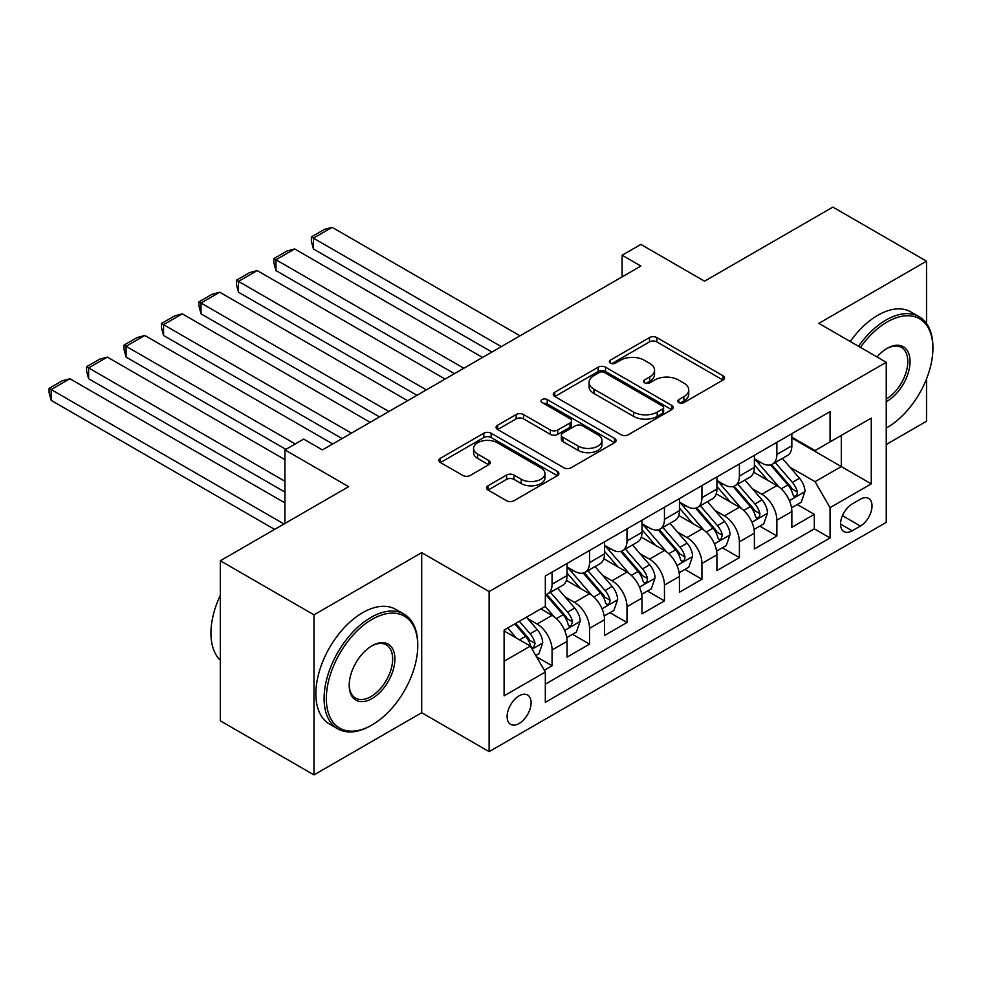 <?xml version="1.0" encoding="UTF-8"?>
<svg xmlns="http://www.w3.org/2000/svg" width="982" height="982" viewBox="0 0 982 982"><rect width="100%" height="100%" fill="white"/><g stroke="black" fill="none" stroke-linecap="round" stroke-linejoin="round"><path stroke-width="1.47" d="M678.808 402.595A3.646 2.099 0 0 0 683.951 402.595L723.022 380.034A5.205 3.007 0 0 0 724.544 377.91A5.205 3.007 0 0 0 723.022 375.787L656.835 337.575A5.205 3.007 0 0 0 649.483 337.575L610.399 360.136A3.646 2.099 0 0 0 609.343 361.622A3.646 2.099 0 0 0 610.399 363.107A3.646 2.099 0 0 0 615.554 363.107L620.612 360.185A16.645 9.611 0 0 1 644.143 360.185L649.667 363.365A16.645 9.611 0 0 1 654.54 370.165A16.645 9.611 0 0 1 649.667 376.953L644.609 379.874A3.646 2.099 0 0 0 643.541 381.36A3.646 2.099 0 0 0 644.609 382.845A3.646 2.099 0 0 0 649.753 382.845L654.81 379.924A16.645 9.611 0 0 1 678.341 379.924L683.865 383.115A16.645 9.611 0 0 1 688.738 389.903A16.645 9.611 0 0 1 683.865 396.703L678.808 399.625A3.646 2.099 0 0 0 677.74 401.11A3.646 2.099 0 0 0 678.808 402.595L678.808 399.625M519.097 723.525A16.952 9.783 120 0 0 530.17 708.587A16.952 9.783 120 0 0 527.58 694.998A16.952 9.783 120 0 0 519.097 695.833A16.952 9.783 120 0 0 508.025 710.784A16.952 9.783 120 0 0 510.615 724.36A16.952 9.783 120 0 0 519.097 723.525M488.042 485.771A5.205 3.007 0 0 0 486.52 487.894A5.205 3.007 0 0 0 488.042 490.018L506.614 500.734A5.205 3.007 0 0 0 513.967 500.734L557.359 475.681A5.205 3.007 0 0 0 558.881 473.557A5.205 3.007 0 0 0 557.359 471.434L491.16 433.222A5.205 3.007 0 0 0 483.807 433.222L440.415 458.275A5.205 3.007 0 0 0 438.893 460.398A5.205 3.007 0 0 0 440.415 462.522L462.841 475.472A5.205 3.007 0 0 0 470.206 475.472L488.778 464.744A5.205 3.007 0 0 0 490.3 462.62A5.205 3.007 0 0 0 488.778 460.509L477.645 454.077A13.908 8.028 0 0 1 473.57 448.406A13.908 8.028 0 0 1 482.162 440.979A13.908 8.028 0 0 1 497.322 442.722L540.898 467.886A13.908 8.028 0 0 1 544.973 473.557A13.908 8.028 0 0 1 536.393 480.984A13.908 8.028 0 0 1 521.221 479.241L513.967 475.043A5.205 3.007 0 0 0 506.614 475.043L488.042 485.771L488.042 490.018M926.529 323.495L926.529 261.175L832.871 207.104L704.548 281.183L640.865 244.42L622.122 255.234L640.865 266.048L322.403 449.903L303.671 439.089L284.94 449.903L284.94 523.443M313.982 614.83L313.982 774.896L421.695 712.711L421.695 552.645L313.982 614.83L220.312 560.759L348.635 486.667L284.94 449.903M421.695 552.645L489.122 591.581L886.255 362.297L886.255 522.363L489.122 751.647L489.122 591.581M926.529 261.175L818.816 323.36L886.255 362.297M620.98 434.707A5.205 3.007 0 0 0 628.333 434.707L671.725 409.654A5.205 3.007 0 0 0 673.247 407.53A5.205 3.007 0 0 0 671.725 405.406L605.538 367.194A5.205 3.007 0 0 0 598.173 367.194L554.781 392.248A5.205 3.007 0 0 0 553.259 394.371A5.205 3.007 0 0 0 554.781 396.495L620.98 434.707M543.549 403.381A3.646 2.099 0 0 1 547.244 403.897L547.244 399.564L614.548 438.426A5.205 3.007 0 0 1 616.07 440.55A5.205 3.007 0 0 1 614.548 442.673L571.143 467.727A5.205 3.007 0 0 1 563.791 467.727L497.604 429.502L497.604 425.255A5.205 3.007 0 0 0 496.082 427.379A5.205 3.007 0 0 0 497.604 429.502M497.604 425.255L516.176 414.539A5.205 3.007 0 0 1 523.529 414.539L550.374 430.03A5.205 3.007 0 0 0 557.727 430.03L570.039 422.923A5.205 3.007 0 0 0 571.573 420.799A5.205 3.007 0 0 0 570.039 418.676L542.101 402.546A3.646 2.099 0 0 1 541.033 401.049A3.646 2.099 0 0 1 543.279 399.109A3.646 2.099 0 0 1 547.244 399.564M313.982 774.896L220.312 720.825L220.312 560.759M886.255 444.49L926.529 421.241L926.529 378.905M544.298 670.264L552.068 665.771L536.516 656.798M527.678 618.599L537.08 624.024A21.199 12.238 60 0 1 552.068 649.986L567.056 641.332L567.056 657.118L589.531 644.143L572.481 634.298M565.141 596.97L574.544 602.396A21.199 12.238 60 0 1 589.531 628.357L604.519 619.703L604.519 635.489L626.995 622.514L609.957 612.67M602.604 575.329L612.007 580.767A21.199 12.238 60 0 1 626.995 606.716L641.983 598.075L641.983 613.86L664.458 600.886L647.42 591.041M640.068 553.701L649.483 559.139A21.199 12.238 60 0 1 664.458 585.088L679.446 576.434L679.446 592.232L701.934 579.257L684.884 569.413M677.531 532.072L686.946 537.51A21.199 12.238 60 0 1 701.934 563.459L716.909 554.805L716.909 570.603L739.397 557.616L722.347 547.784M715.006 510.444L724.409 515.869A21.199 12.238 60 0 1 739.397 541.831L754.385 533.177L754.385 548.975L776.86 535.988L776.86 520.202A21.199 12.238 -120 0 0 761.872 494.241L752.47 488.815M759.81 526.156L776.86 535.988M567.056 641.332A21.199 12.238 -120 0 0 552.068 615.37L540.824 608.889M604.519 619.703A21.199 12.238 -120 0 0 589.531 593.742L566.369 580.362M641.983 598.075A21.199 12.238 -120 0 0 626.995 572.113L603.832 558.733M679.446 576.434A21.199 12.238 -120 0 0 664.458 550.485L641.295 537.105M716.909 554.805A21.199 12.238 -120 0 0 701.934 528.856L678.758 515.476M754.385 533.177A21.199 12.238 -120 0 0 739.397 507.228L716.222 493.848M860.404 499.224L852.167 503.975A16.424 9.489 120 0 0 841.427 518.447A16.424 9.489 120 0 0 843.955 531.618A16.424 9.489 120 0 0 852.167 530.796L860.404 526.045A16.424 9.489 120 0 0 871.132 511.573A16.424 9.489 120 0 0 868.616 498.402A16.424 9.489 120 0 0 860.404 499.224M504.11 661.23L530.341 646.095L545.329 672.044L545.329 702.326L830.06 537.94L830.06 507.657L815.072 481.696L789.933 467.187M545.329 672.044L504.11 695.833L504.11 630.088L545.329 606.287L545.329 576.004L830.06 411.618L830.06 441.9L871.267 418.111L871.267 483.868L830.06 507.657M567.056 566.921L574.544 571.254A21.199 12.238 60 0 0 585.149 572.297L600.125 563.643A21.199 12.238 -120 0 0 604.519 553.946L604.519 541.831M604.519 545.292L612.007 549.613A21.199 12.238 60 0 0 622.613 550.669L637.6 542.015A21.199 12.238 -120 0 0 641.983 532.318L641.983 520.202M641.983 523.664L649.483 527.985A21.199 12.238 60 0 0 660.076 529.04L675.064 520.386A21.199 12.238 -120 0 0 679.446 510.689L679.446 498.574M679.446 502.035L686.946 506.356A21.199 12.238 60 0 0 697.539 507.412L712.527 498.758A21.199 12.238 -120 0 0 716.909 489.048L716.909 476.945M716.909 480.407L724.409 484.727A21.199 12.238 60 0 0 735.002 485.771L749.99 477.129A21.199 12.238 -120 0 0 754.385 467.42L754.385 455.304M545.329 684.159L814.323 528.856L814.323 514.359L791.848 527.334L791.848 511.548A21.199 12.238 -120 0 0 776.86 485.587L753.685 472.219M754.385 458.766L761.872 463.099A21.199 12.238 -120 0 0 772.466 464.142A21.199 12.238 -120 0 0 776.86 454.445L776.86 442.33M772.466 464.142L787.454 455.488A21.199 12.238 -120 0 0 791.848 445.791L791.848 433.676M552.068 572.113L552.068 584.229A21.199 12.238 60 0 1 547.674 593.926A21.199 12.238 60 0 1 545.329 594.785M547.674 593.926L562.661 585.272A21.199 12.238 -120 0 0 567.056 575.575L567.056 563.459M589.531 550.485L589.531 562.6A21.199 12.238 60 0 1 585.149 572.297M626.995 528.856L626.995 540.959A21.199 12.238 60 0 1 622.613 550.669M664.458 507.228L664.458 519.331A21.199 12.238 60 0 1 660.076 529.04M701.934 485.587L701.934 497.702A21.199 12.238 60 0 1 697.539 507.412M739.397 463.958L739.397 476.074A21.199 12.238 60 0 1 735.002 485.771M739.397 541.831L739.397 557.616M701.934 563.459L701.934 579.257M664.458 585.088L664.458 600.886M626.995 606.716L626.995 622.514M589.531 628.357L589.531 644.143M552.068 649.986L552.068 665.771M530.341 646.095L504.11 630.947M815.072 481.696L841.304 466.56L841.304 435.407L871.267 418.111M791.848 438.009L871.267 483.868M791.848 437.137L815.072 450.554L830.06 441.9M421.695 712.711L489.122 751.647M622.122 255.234L622.122 276.863M797.274 504.515L814.323 514.359M814.323 528.856L830.06 537.94M680.256 403.111L683.865 401.024A16.645 9.611 0 0 0 688.738 394.236L688.738 389.903M654.54 370.165L654.54 374.486A16.645 9.611 0 0 1 649.667 381.286L646.058 383.361M722.961 380.071L656.835 341.896A5.205 3.007 0 0 0 649.483 341.896L611.86 363.622M671.651 409.69L605.538 371.515A5.205 3.007 0 0 0 598.173 371.515L554.855 396.532M662.531 409.015A3.646 2.099 0 0 0 663.599 407.53A3.646 2.099 0 0 0 662.531 406.045L604.433 372.497A3.646 2.099 0 0 0 599.278 372.497L593.95 375.578A16.645 9.611 0 0 0 589.077 382.366A16.645 9.611 0 0 0 593.95 389.167L633.66 412.096A16.645 9.611 0 0 0 657.203 412.096L662.531 409.015L662.531 413.348A3.646 2.099 0 0 0 663.599 411.851L663.599 407.53M589.077 382.366L589.077 386.699A16.645 9.611 0 0 0 593.95 393.487L593.95 389.167M662.531 413.348L657.203 416.417A16.645 9.611 0 0 1 633.66 416.417L593.95 393.487M497.665 429.539L516.176 418.86L516.176 414.539M571.573 420.799L571.573 425.12A5.205 3.007 0 0 1 570.039 427.244L557.727 434.363A5.205 3.007 0 0 1 550.374 434.363L523.529 418.86A5.205 3.007 0 0 0 516.176 418.86M547.244 403.897L614.474 442.71M578.226 446.123A13.908 8.028 0 0 0 593.386 447.866A13.908 8.028 0 0 0 601.978 440.439A13.908 8.028 0 0 0 597.903 434.756L582.547 425.893A5.205 3.007 0 0 0 575.194 425.893L562.87 433.013A5.205 3.007 0 0 0 561.348 435.136A5.205 3.007 0 0 0 562.87 437.26L578.226 446.123L578.226 450.443A13.908 8.028 0 0 0 593.386 452.186A13.908 8.028 0 0 0 601.978 444.76L601.978 440.439M561.348 435.136L561.348 439.457A5.205 3.007 0 0 0 562.87 441.581L562.87 437.26M578.226 450.443L562.87 441.581M544.973 473.557L544.973 477.89A13.908 8.028 0 0 1 536.393 485.304A13.908 8.028 0 0 1 521.221 483.561L513.967 479.376A5.205 3.007 0 0 0 506.614 479.376L488.103 490.055M473.57 448.406L473.57 452.727A13.908 8.028 0 0 0 477.645 458.41L477.645 454.077M488.705 464.793L477.645 458.41M557.285 475.718L491.16 437.542A5.205 3.007 0 0 0 483.807 437.542L440.488 462.559M791.529 507.841L801.214 502.244L804.958 491.43A14.043 8.101 -120 0 0 799.483 478.246L782.372 458.434M501.299 346.621L313.418 238.147L332.149 227.333L520.03 335.807M778.935 486.962L758.644 463.455A40.532 23.396 -120 0 0 754.385 458.999M313.418 248.962L311.355 241.277L311.355 236.957L313.418 238.147L313.418 248.962L491.933 352.022M767.801 480.37L756.447 467.223A33.646 19.419 -120 0 0 754.385 464.965M770.563 464.903L787.871 484.948A14.043 8.101 60 0 1 792.879 494.621L793.898 496.291L795.801 496.02L797.065 494.486L797.372 492.031A14.043 8.101 -120 0 0 792.364 482.358L775.252 462.534M771.582 464.584L790.179 486.115A7.156 4.124 60 0 1 791.983 488.913L797.372 492.031M311.355 236.957L324.465 229.383L332.149 227.333M886.255 428.054L887.188 427.514L886.255 428.054A64.64 37.316 120 0 0 887.188 427.514L887.188 427.514A64.64 37.316 120 0 0 932.9 348.352A64.64 37.316 120 0 0 887.188 321.961A64.64 37.316 120 0 0 860.441 347.395M858.514 346.278A66.224 38.237 -60 0 1 886.071 320.009A66.224 38.237 -60 0 1 919.189 316.732A66.224 38.237 -60 0 1 932.9 347.051L932.9 348.352M877.024 356.969A32.32 18.658 -60 0 1 887.188 348.352A32.32 18.658 -60 0 1 910.044 361.548A32.32 18.658 -60 0 1 887.188 401.122A32.32 18.658 -60 0 1 886.255 401.65M850.265 341.515A66.224 38.237 -60 0 1 877.822 315.259A66.224 38.237 -60 0 1 910.94 311.969L919.189 316.732M886.255 399.073A30.724 17.737 120 0 0 906.177 371.982A30.724 17.737 120 0 0 901.439 347.481A30.724 17.737 120 0 0 886.623 348.684M370.926 725.575L372.055 724.937A64.64 37.316 120 0 0 372.055 724.937A64.64 37.316 120 0 0 417.755 645.763A64.64 37.316 120 0 0 372.043 619.372A64.64 37.316 120 0 0 326.343 698.546A64.64 37.316 120 0 0 372.043 724.937L370.926 725.575A66.224 38.237 -60 0 1 337.808 728.865A66.224 38.237 -60 0 1 327.657 675.788A66.224 38.237 -60 0 1 370.926 617.433A66.224 38.237 -60 0 1 404.044 614.143A66.224 38.237 -60 0 1 417.755 644.462L417.755 645.763M372.043 698.546A32.32 18.658 -60 0 1 349.199 685.35A32.32 18.658 -60 0 1 372.043 645.763L372.043 645.763A32.32 18.658 -60 0 1 394.899 658.959A32.32 18.658 -60 0 1 372.043 698.546M349.199 684.687A30.724 17.737 120 0 0 355.558 698.116A30.724 17.737 120 0 0 370.926 696.594A30.724 17.737 120 0 0 390.996 669.515A30.724 17.737 120 0 0 386.294 644.892A30.724 17.737 120 0 0 371.478 646.107M337.808 728.865L329.571 724.102A66.224 38.237 -60 0 1 319.42 671.037A66.224 38.237 -60 0 1 362.677 612.67A66.224 38.237 -60 0 1 395.795 609.392L404.044 614.143M220.312 660.26A66.224 38.237 -60 0 1 220.312 595.362M754.066 529.47L763.751 523.872L767.494 513.058A14.043 8.101 -120 0 0 762.02 499.875L744.908 480.063M463.835 368.25L275.954 259.776L294.686 248.962L482.567 357.436M741.471 508.59L721.169 485.083A40.532 23.396 -120 0 0 716.909 480.628M275.954 270.59L273.892 262.906L273.892 258.585L275.954 259.776L275.954 270.59L454.47 373.651M730.338 501.998L718.984 488.852A33.646 19.419 -120 0 0 716.909 486.593M733.1 486.544L750.408 506.589A14.043 8.101 60 0 1 755.416 516.262L756.435 517.919L758.337 517.649L759.602 516.115L759.908 513.66A14.043 8.101 -120 0 0 754.9 503.987L737.789 484.175M734.119 486.213L752.715 507.755A7.156 4.124 60 0 1 754.52 510.554L759.908 513.66M273.892 258.585L287.002 251.011L294.686 248.962M716.602 551.098L726.275 545.513L730.031 534.687A14.043 8.101 -120 0 0 724.556 521.503L707.445 501.692M426.372 389.879L238.491 281.404L257.223 270.59L445.104 379.064M704.008 530.219L683.705 506.724A40.532 23.396 -120 0 0 679.446 502.268M238.491 292.219L236.429 284.535L236.429 280.214L238.491 281.404L238.491 292.219L417.006 395.292M692.875 523.627L681.52 510.48A33.646 19.419 -120 0 0 679.446 508.222M695.624 508.173L712.944 528.218A14.043 8.101 60 0 1 717.952 537.89L718.971 539.548L720.874 539.29L722.445 535.288A14.043 8.101 -120 0 0 717.437 525.615L700.326 505.804M696.643 507.841L715.252 529.384A7.156 4.124 60 0 1 717.056 532.183L722.445 535.288M236.429 280.214L249.538 272.64L257.223 270.59M679.139 572.727L688.812 567.142L692.556 556.328A14.043 8.101 -120 0 0 687.093 543.144L669.969 523.32M388.909 411.507L201.015 303.033L219.759 292.219L407.64 400.693M666.545 551.847L646.242 528.353A40.532 23.396 -120 0 0 641.983 523.897M201.015 313.847L198.965 306.175L198.965 301.842L201.015 303.033L201.015 313.847L379.543 416.92M655.411 545.255L644.057 532.109A33.646 19.419 -120 0 0 641.983 529.85M658.161 529.801L675.481 549.846A14.043 8.101 60 0 1 680.489 559.519L681.508 561.176L683.398 560.918L684.675 559.372L684.982 556.917A14.043 8.101 -120 0 0 679.974 547.244L662.862 527.432M659.18 529.47L677.789 551.012A7.156 4.124 60 0 1 679.593 553.811L684.982 556.917M198.965 301.842L212.075 294.269L219.759 292.219M641.663 594.356L651.348 588.77L655.092 577.956A14.043 8.101 -120 0 0 649.63 564.773L632.506 544.949M351.446 433.136L163.552 324.661L182.284 313.847L370.177 422.321M629.081 573.488L608.779 549.981A40.532 23.396 -120 0 0 604.519 545.526M163.552 335.476L161.49 327.804L161.49 323.471L163.552 324.661L163.552 335.476L342.08 438.549M617.948 566.884L606.594 553.738A33.646 19.419 -120 0 0 604.519 551.479M620.698 551.43L638.018 571.475A14.043 8.101 60 0 1 643.014 581.148L644.045 582.817L645.935 582.547L647.212 581L647.519 578.558A14.043 8.101 -120 0 0 642.51 568.885L625.387 549.061M621.716 551.098L640.325 572.641A7.156 4.124 60 0 1 642.13 575.44L647.519 578.558M161.49 323.471L174.612 315.909L182.284 313.847M604.2 615.984L613.885 610.399L617.629 599.585A14.043 8.101 -120 0 0 612.167 586.401L595.043 566.577M295.238 443.95L126.089 346.29L144.82 335.476L332.714 443.95M591.618 595.117L571.315 571.61A40.532 23.396 -120 0 0 567.056 567.154M126.089 357.104L124.027 349.432L124.027 345.099L126.089 346.29L126.089 357.104L285.872 449.363M580.485 588.513L569.13 575.366A33.646 19.419 -120 0 0 567.056 573.107M583.234 573.058L600.554 593.103A14.043 8.101 60 0 1 605.55 602.776L606.581 604.446L608.472 604.176L609.748 602.629L610.055 600.186A14.043 8.101 -120 0 0 605.047 590.513L587.923 570.689M584.253 572.727L602.862 594.27A7.156 4.124 60 0 1 604.654 597.068L610.055 600.186M124.027 345.099L137.149 337.538L144.82 335.476M566.737 637.625L576.422 632.027L580.166 621.213A14.043 8.101 -120 0 0 574.703 608.03L557.58 588.206M284.94 481.266L88.626 367.919L107.357 357.104L284.94 459.637M554.155 616.745L545.182 606.373M88.626 378.745L86.563 371.061L86.563 366.74L88.626 367.919L88.626 378.745L284.94 492.08M543.021 610.153L541.561 608.459M545.771 594.687L563.079 614.732A14.043 8.101 60 0 1 568.087 624.405L569.106 626.074L571.008 625.804L572.58 621.815A14.043 8.101 -120 0 0 567.584 612.142L550.46 592.318M546.79 594.368L565.387 615.898A7.156 4.124 60 0 1 567.191 618.697L572.58 621.815M86.563 366.74L99.673 359.167L107.357 357.104M535.767 655.497L538.958 653.656L542.702 642.842A14.043 8.101 -120 0 0 537.228 629.658L526.45 617.187M284.007 523.983L51.162 389.559L69.894 378.745L284.94 502.894M516.397 638.042L507.719 628.001M51.162 400.374L49.1 392.69L49.1 388.369L51.162 389.559L51.162 400.374L274.641 529.396M505.546 631.782L504.11 630.113M514.838 623.889L525.615 636.361A14.043 8.101 60 0 1 530.624 646.033L531.643 647.703L533.545 647.433L535.116 643.443A14.043 8.101 -120 0 0 530.108 633.771L519.343 621.287M515.71 623.386L527.923 637.527A7.156 4.124 60 0 1 529.728 640.325L535.116 643.443M49.1 388.369L62.21 380.795L69.894 378.745M537.08 624.024L552.068 615.37M574.544 602.396L589.531 593.742M612.007 580.767L626.995 572.113M649.483 559.139L664.458 550.485M686.946 537.51L701.934 528.856M724.409 515.869L739.397 507.228M761.872 494.241L776.86 485.587M776.86 454.445L791.848 445.791M552.068 584.229L567.056 575.575M589.531 562.6L604.519 553.946M626.995 540.959L641.983 532.318M664.458 519.331L679.446 510.689M701.934 497.702L716.909 489.048M739.397 476.074L754.385 467.42M776.86 520.202L791.848 511.548M842.433 515.673L860.404 526.045M840.543 524.093L852.167 530.796M683.865 401.024L683.865 396.703M644.609 382.845L644.609 379.874M649.667 381.286L649.667 376.953M610.399 363.107L610.399 360.136M649.483 341.896L649.483 337.575M656.835 341.896L656.835 337.575M723.022 380.034L723.022 375.787M554.781 396.495L554.781 392.248M598.173 371.515L598.173 367.194M605.538 371.515L605.538 367.194M671.725 409.654L671.725 405.406M633.66 416.417L633.66 412.096M657.203 416.417L657.203 412.096M523.529 418.86L523.529 414.539M550.374 434.363L550.374 430.03M557.727 434.363L557.727 430.03M570.039 427.244L570.039 422.923M614.548 442.673L614.548 438.426M506.614 479.376L506.614 475.043M513.967 479.376L513.967 475.043M521.221 483.561L521.221 479.241M488.778 464.744L488.778 460.509M440.415 462.522L440.415 458.275M483.807 437.542L483.807 433.222M491.16 437.542L491.16 433.222M557.359 475.681L557.359 471.434M789.393 500.636L804.859 491.7M758.644 463.455L760.571 462.35M792.364 482.358L799.483 478.246M781.181 488.815L787.871 484.948M751.917 522.264L767.396 513.328M721.169 485.083L723.108 483.979M754.9 503.987L762.02 499.875M743.718 510.456L750.408 506.589M714.454 543.893L729.933 534.969M683.705 506.724L685.645 505.607M717.437 525.615L724.556 521.503M706.242 532.084L712.944 528.218M676.991 565.534L692.47 556.598M646.242 528.353L648.169 527.236M679.974 547.244L687.093 543.144M668.779 553.713L675.481 549.846M639.528 587.162L655.006 578.226M608.779 549.981L610.706 548.864M642.51 568.885L649.63 564.773M631.316 575.342L638.018 571.475M602.064 608.791L617.543 599.855M571.315 571.61L573.243 570.493M605.047 590.513L612.167 586.401M593.852 596.97L600.554 593.103M564.601 630.419L580.067 621.483M567.584 612.142L574.703 608.03M556.389 618.599L563.079 614.732M532.121 649.176L542.604 643.112M530.108 633.771L537.228 629.658M519.552 639.859L525.615 636.361"/></g></svg>
